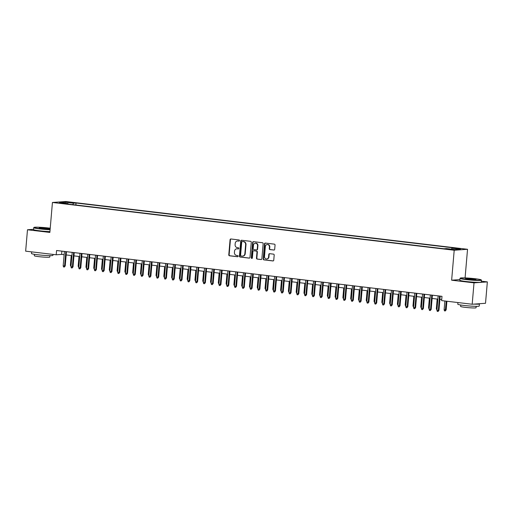 <?xml version="1.0" encoding="UTF-8"?>
<svg xmlns="http://www.w3.org/2000/svg" width="513" height="513" viewBox="0 0 513 513"><rect width="100%" height="100%" fill="white"/><g stroke="black" fill="none" stroke-linecap="round" stroke-linejoin="round"><path stroke-width="0.77" d="M239.513 240.597A0.59 0.539 -94.1 0 0 239.032 239.949L230.908 238.981A0.846 0.769 -94.1 0 0 230.074 239.731L228.779 254.852A0.846 0.769 -94.1 0 0 229.471 255.782L237.59 256.744A0.59 0.539 -94.1 0 0 238.173 256.218A0.59 0.539 -94.1 0 0 237.692 255.57L236.64 255.442A2.706 2.456 -94.1 0 1 234.422 252.467L234.531 251.203A2.706 2.456 -94.1 0 1 237.211 248.811L238.263 248.933A0.59 0.539 -94.1 0 0 238.846 248.407A0.59 0.539 -94.1 0 0 238.359 247.76L237.307 247.632A2.706 2.456 -94.1 0 1 235.095 244.656L235.204 243.393A2.706 2.456 -94.1 0 1 237.878 241.001L238.93 241.123A0.59 0.539 -94.1 0 0 239.513 240.597M460.405 248.613L456.506 248.459L460.405 248.613M273.852 250.068A0.846 0.769 -94.1 0 0 274.686 249.318L275.051 245.079A0.846 0.769 -94.1 0 0 274.359 244.15L265.343 243.072A0.846 0.769 -94.1 0 0 264.503 243.822L263.207 258.943A0.846 0.769 -94.1 0 0 263.9 259.873L272.916 260.944A0.846 0.769 -94.1 0 0 273.756 260.194L274.192 255.07A0.846 0.769 -94.1 0 0 273.5 254.14L269.639 253.685A0.846 0.769 -94.1 0 0 268.806 254.435L268.588 256.975A2.264 2.052 -94.1 0 1 264.496 256.487L265.349 246.535A2.264 2.052 -94.1 0 1 269.44 247.022L269.299 248.677A0.846 0.769 -94.1 0 0 269.992 249.613L274.115 250.049M459.898 279.598L451.639 280.194L474.018 282.855L472.184 304.247L485.516 303.286L487.35 281.9L481.367 281.188M451.639 280.194L454.204 250.241L52.435 202.475L65.767 201.519L467.535 249.286L454.204 250.241M33.569 229.33L27.484 229.766L49.87 232.427L52.435 202.475M27.484 229.766L25.65 251.158L56.212 254.788L61.611 254.403L64.131 254.698M472.184 304.247L441.629 300.612L441.994 296.334L56.577 250.511L56.212 254.788M251.28 242.251A0.846 0.769 -94.1 0 0 250.588 241.322L241.572 240.251A0.846 0.769 -94.1 0 0 240.738 241.001L239.436 256.115A0.846 0.769 -94.1 0 0 240.129 257.045L249.151 258.122A0.846 0.769 -94.1 0 0 249.985 257.372L251.28 242.251M253.454 241.661L262.476 242.732A0.846 0.769 -94.1 0 1 263.169 243.662L261.867 258.783A0.846 0.769 -94.1 0 1 261.034 259.533L257.173 259.071A0.846 0.769 -94.1 0 1 256.481 258.142L257.007 252.011A0.846 0.769 -94.1 0 0 256.314 251.081L253.755 250.774A0.846 0.769 -94.1 0 0 252.922 251.524L252.37 257.911A0.59 0.539 -94.1 0 1 251.877 258.437A0.59 0.539 -94.1 0 1 251.299 257.782L252.62 242.412A0.846 0.769 -94.1 0 1 253.454 241.661M67.966 202.385L73.455 202.738L67.966 202.385M451.44 249.164L451.927 248.183L454.447 247.997L76.039 203.013L73.519 203.193L72.808 204.629M451.927 248.183L460.488 249.196L455.018 249.594L446.451 248.574L443.931 248.754L65.523 203.764L68.043 203.584L59.476 202.564L64.952 202.173L73.519 203.193M474.018 282.855L487.35 281.9M465.079 277.911L467.535 249.286M66.171 254.942L71.916 255.628M73.955 255.872L79.701 256.551M81.74 256.795L87.492 257.475M89.531 257.718L95.277 258.405M97.316 258.648L103.062 259.328M105.101 259.572L110.846 260.258M112.886 260.495L118.631 261.181M120.67 261.425L126.422 262.105M128.462 262.348L134.207 263.034M136.246 263.272L141.992 263.958M144.031 264.201L149.777 264.881M151.816 265.125L157.562 265.811M159.607 266.048L165.353 266.734M167.392 266.978L173.137 267.658M175.177 267.901L180.922 268.588M182.961 268.831L188.707 269.511M190.746 269.755L196.498 270.434M198.537 270.678L204.283 271.364M206.322 271.608L212.068 272.288M214.107 272.531L219.853 273.217M221.892 273.455L227.637 274.141M229.677 274.384L235.429 275.064M237.468 275.308L243.213 275.994M245.252 276.231L250.998 276.917M253.037 277.161L258.783 277.841M260.822 278.084L266.574 278.771M268.613 279.014L274.359 279.694M276.398 279.938L282.144 280.617M284.183 280.861L289.928 281.547M291.968 281.791L297.713 282.471M299.752 282.714L305.504 283.4M307.543 283.638L313.289 284.324M315.328 284.568L321.074 285.247M323.113 285.491L328.859 286.177M330.898 286.414L336.65 287.1M338.689 287.344L344.435 288.024M346.474 288.268L352.219 288.954M354.259 289.191L360.004 289.877M362.043 290.121L367.789 290.8M369.828 291.044L375.58 291.73M377.619 291.974L383.365 292.654M385.404 292.897L391.15 293.577M393.189 293.821L398.934 294.507M400.974 294.751L406.719 295.43M408.765 295.674L414.51 296.36M416.55 296.597L422.295 297.284M424.334 297.527L430.08 298.207M432.119 298.451L437.865 299.137M439.904 299.374L441.712 299.592M61.893 251.146L61.611 254.403M75.873 204.995L76.039 203.013M68.216 204.084L68.043 203.584M65.337 203.263L64.952 202.173M239.186 241.084L238.237 240.975A2.706 2.456 -94.1 0 0 237.814 240.963L237.455 240.988M236.788 248.799L237.147 248.773A2.706 2.456 -94.1 0 1 237.57 248.786L238.513 248.895M230.965 238.987A0.846 0.769 -94.1 0 0 230.433 239.706L229.138 254.82A0.846 0.769 -94.1 0 0 229.83 255.756L237.846 256.705M241.623 240.257A0.846 0.769 -94.1 0 0 241.097 240.975L239.802 256.09A0.846 0.769 -94.1 0 0 240.494 257.019L249.459 258.09M242.309 241.527A0.59 0.539 -94.1 0 0 241.726 242.053L240.591 255.32A0.59 0.539 -94.1 0 0 241.072 255.974L242.181 256.102A2.706 2.456 -94.1 0 0 244.855 253.704L245.637 244.637A2.706 2.456 -94.1 0 0 243.419 241.655L242.675 241.501A0.59 0.539 -94.1 0 0 242.489 241.514M242.604 256.115L242.963 256.09A2.706 2.456 -94.1 0 0 245.22 253.679L244.855 253.704M242.675 241.501L243.778 241.629A2.706 2.456 -94.1 0 1 245.996 244.611L245.22 253.679M261.341 259.501L257.173 259.071M253.852 250.767A0.846 0.769 -94.1 0 1 254.115 250.748L256.673 251.056A0.846 0.769 -94.1 0 1 257.366 251.986L256.84 258.116A0.846 0.769 -94.1 0 0 257.532 259.046M253.512 241.668A0.846 0.769 -94.1 0 0 252.98 242.386L251.665 257.757A0.59 0.539 -94.1 0 0 252.056 258.385M257.552 245.65A2.264 2.052 -94.1 0 0 253.467 245.163L253.166 248.67A0.846 0.769 -94.1 0 0 253.858 249.6L256.417 249.908A0.846 0.769 -94.1 0 0 257.25 249.158L257.552 245.65L257.911 245.624A2.264 2.052 -94.1 0 0 255.705 243.124L255.346 243.149M256.776 249.882A0.846 0.769 -94.1 0 0 257.616 249.132L257.25 249.158M257.911 245.624L257.616 249.132M267.235 244.521L267.594 244.496A2.264 2.052 -94.1 0 1 269.8 246.997L269.658 248.651A0.846 0.769 -94.1 0 0 270.351 249.581L274.16 250.036M266.702 258.988L267.068 258.962A2.264 2.052 -94.1 0 0 268.947 256.949L268.588 256.975M269.697 253.691A0.846 0.769 -94.1 0 0 269.165 254.41L268.947 256.949M265.394 243.079A0.846 0.769 -94.1 0 0 264.862 243.797L263.567 258.918A0.846 0.769 -94.1 0 0 264.259 259.847L273.224 260.912M70.986 266.465L70.384 265.298L71.217 255.545M70.384 265.298L71.083 265.381M65.811 251.607L64.58 265.978L65.228 265.933L64.317 267.042L64.58 265.978L63.176 265.811L64.407 251.441M65.228 265.933L66.446 251.684M64.317 267.042L63.535 266.952L63.176 265.811M50.229 228.208A10.504 0.757 4.9 0 0 48.85 228.035A10.504 0.757 4.9 0 0 34.018 227.4A10.504 0.757 4.9 0 0 40.059 228.663A10.504 0.757 4.9 0 0 50.12 229.471M50.101 229.753A10.76 0.776 -175.1 0 1 39.931 228.933A10.76 0.776 -175.1 0 1 33.711 227.689A10.76 0.776 -175.1 0 1 33.743 227.631L34.018 227.4M46.651 228.195A5.252 0.378 -175.1 0 1 49.671 228.824A5.252 0.378 -175.1 0 1 42.258 228.509A5.252 0.378 -175.1 0 1 39.232 227.932A5.252 0.378 -175.1 0 1 46.651 228.195M49.21 228.913A4.995 0.359 4.9 0 0 46.523 228.458A4.995 0.359 4.9 0 0 39.668 228.099M53.025 254.41L52.942 255.365A10.76 0.776 -175.1 0 1 37.712 254.769A10.76 0.776 -175.1 0 1 31.492 253.531L31.633 251.87M40.104 252.871A10.76 0.776 -175.1 0 1 37.898 252.633A10.76 0.776 -175.1 0 1 35.904 252.377M49.889 255.647L49.767 257.077A7.746 0.558 -175.1 0 1 38.808 256.647A7.746 0.558 -175.1 0 1 34.326 255.756L34.448 254.32M49.934 231.632A10.76 0.776 -175.1 0 1 39.77 230.812A10.76 0.776 -175.1 0 1 33.544 229.567L33.711 227.689M475.141 278.719A10.504 0.757 4.9 0 0 460.315 278.084A10.504 0.757 4.9 0 0 466.349 279.348A10.504 0.757 4.9 0 0 481.188 279.874A10.504 0.757 4.9 0 0 475.141 278.719M481.188 279.874L481.425 280.149A10.76 0.776 -175.1 0 1 481.45 280.207A10.76 0.776 -175.1 0 1 466.221 279.611A10.76 0.776 -175.1 0 1 460.001 278.367A10.76 0.776 -175.1 0 1 460.033 278.315L460.315 278.084M472.948 278.873A5.252 0.378 -175.1 0 1 475.961 279.508A5.252 0.378 -175.1 0 1 468.549 279.187A5.252 0.378 -175.1 0 1 465.522 278.61A5.252 0.378 -175.1 0 1 472.948 278.873M475.506 279.598A4.995 0.359 4.9 0 0 472.813 279.136A4.995 0.359 4.9 0 0 465.964 278.777M479.219 303.741A10.76 0.776 -175.1 0 1 479.418 303.908L479.232 306.049A10.76 0.776 -175.1 0 1 464.009 305.453A10.76 0.776 -175.1 0 1 457.788 304.209L457.929 302.548M466.394 303.555A10.76 0.776 -175.1 0 1 464.188 303.311A10.76 0.776 -175.1 0 1 462.2 303.055M476.186 306.332L476.064 307.762A7.746 0.558 -175.1 0 1 465.099 307.332A7.746 0.558 -175.1 0 1 460.623 306.434L460.745 305.004M481.45 280.207L481.29 282.092A10.76 0.776 -175.1 0 1 466.06 281.496A10.76 0.776 -175.1 0 1 459.84 280.252L460.001 278.367M479.418 303.908A10.76 0.776 -175.1 0 1 473.948 304.119M78.771 267.388L78.168 266.221L79.002 256.468M78.168 266.221L78.867 266.305M86.562 268.318L85.953 267.151L86.793 257.391M85.953 267.151L86.652 267.228M94.347 269.242L93.744 268.075L94.578 258.321M93.744 268.075L94.437 268.158M102.132 270.165L101.529 268.998L102.363 259.245M101.529 268.998L102.228 269.081M73.596 252.537L72.365 266.907L73.013 266.863L72.102 267.972L72.365 266.907L70.967 266.741L72.198 252.37M73.013 266.863L74.238 252.608M72.102 267.972L71.326 267.876L70.967 266.741M81.381 253.46L80.15 267.831L80.797 267.786L79.887 268.895L80.15 267.831L78.752 267.664L79.983 253.294M80.797 267.786L82.022 253.537M79.887 268.895L79.111 268.806L78.752 267.664M89.172 254.384L87.941 268.754L88.589 268.709L87.678 269.825L87.941 268.754L86.537 268.594L87.768 254.217M88.589 268.709L89.807 254.461M87.678 269.825L86.896 269.729L86.537 268.594M96.957 255.314L95.726 269.684L96.373 269.639L95.463 270.749L95.726 269.684L94.321 269.517L95.553 255.147M96.373 269.639L97.592 255.384M95.463 270.749L94.681 270.652L94.321 269.517M109.917 271.095L109.314 269.928L110.148 260.174M109.314 269.928L110.013 270.011M104.742 256.237L103.511 270.608L104.158 270.563L103.248 271.672L103.511 270.608L102.106 270.441L103.344 256.07M104.158 270.563L105.383 256.314M103.248 271.672L102.472 271.582L102.106 270.441M117.701 272.018L117.099 270.851L117.939 261.098M117.099 270.851L117.798 270.935M112.527 257.16L111.295 271.537L111.943 271.486L111.032 272.602L111.295 271.537L109.897 271.371L111.129 256.994M111.943 271.486L113.168 257.237M111.032 272.602L110.257 272.506L109.897 271.371M125.493 272.948L124.883 271.775L125.723 262.021M124.883 271.775L125.582 271.858M120.318 258.09L119.08 272.461L119.734 272.416L118.817 273.525L119.08 272.461L117.682 272.294L118.913 257.924M119.734 272.416L120.953 258.167M118.817 273.525L118.041 273.435L117.682 272.294M133.277 273.871L132.675 272.704L133.508 262.951M132.675 272.704L133.367 272.788M128.103 259.014L126.871 273.384L127.519 273.339L126.608 274.449L126.871 273.384L125.467 273.217L126.698 258.847M127.519 273.339L128.737 259.091M126.608 274.449L125.826 274.359L125.467 273.217M141.062 274.795L140.459 273.628L141.293 263.874M140.459 273.628L141.158 273.711M135.887 259.937L134.656 274.314L135.304 274.263L134.393 275.378L134.656 274.314L133.252 274.147L134.483 259.77M135.304 274.263L136.522 260.014M134.393 275.378L133.611 275.282L133.252 274.147M148.847 275.725L148.244 274.551L149.078 264.798M148.244 274.551L148.943 274.635M143.672 260.867L142.441 275.237L143.089 275.192L142.178 276.302L142.441 275.237L141.037 275.071L142.274 260.7M143.089 275.192L144.313 260.944M142.178 276.302L141.402 276.212L141.037 275.071M156.638 276.648L156.029 275.481L156.869 265.728M156.029 275.481L156.728 275.564M151.457 261.79L150.226 276.161L150.873 276.116L149.963 277.225L150.226 276.161L148.828 275.994L150.059 261.624M150.873 276.116L152.098 261.867M149.963 277.225L149.187 277.135L148.828 275.994M164.423 277.571L163.814 276.404L164.654 266.651M163.814 276.404L164.513 276.488M159.248 262.714L158.01 277.091L158.664 277.039L157.754 278.155L158.01 277.091L156.612 276.924L157.844 262.547M158.664 277.039L159.883 262.791M157.754 278.155L156.972 278.059L156.612 276.924M172.208 278.501L171.605 277.334L172.439 267.574M171.605 277.334L172.304 277.411M167.033 263.644L165.802 278.014L166.449 277.969L165.539 279.078L165.802 278.014L164.397 277.847L165.628 263.477M166.449 277.969L167.668 263.72M165.539 279.078L164.756 278.989L164.397 277.847M179.992 279.425L179.39 278.258L180.223 268.504M179.39 278.258L180.089 278.341M174.818 264.567L173.586 278.937L174.234 278.892L173.323 280.008L173.586 278.937L172.182 278.771L173.413 264.4M174.234 278.892L175.459 264.644M173.323 280.008L172.548 279.912L172.182 278.771M187.777 280.348L187.174 279.181L188.014 269.428M187.174 279.181L187.873 279.264M182.602 265.497L181.371 279.867L182.019 279.822L181.108 280.932L181.371 279.867L179.973 279.7L181.204 265.33M182.019 279.822L183.244 265.567M181.108 280.932L180.332 280.835L179.973 279.7M195.568 281.278L194.959 280.111L195.799 270.357M194.959 280.111L195.658 280.194M190.387 266.42L189.156 280.791L189.804 280.746L188.893 281.855L189.156 280.791L187.758 280.624L188.989 266.253M189.804 280.746L191.028 266.497M188.893 281.855L188.117 281.765L187.758 280.624M203.353 282.201L202.75 281.034L203.584 271.281M202.75 281.034L203.443 281.118M198.178 267.344L196.947 281.72L197.595 281.669L196.684 282.785L196.947 281.72L195.543 281.554L196.774 267.177M197.595 281.669L198.813 267.42M196.684 282.785L195.902 282.689L195.543 281.554M211.138 283.125L210.535 281.958L211.369 272.204M210.535 281.958L211.234 282.041M205.963 268.273L204.732 282.644L205.38 282.599L204.469 283.708L204.732 282.644L203.328 282.477L204.559 268.107M205.38 282.599L206.598 268.344M204.469 283.708L203.687 283.618L203.328 282.477M218.923 284.055L218.32 282.887L219.154 273.134M218.32 282.887L219.019 282.971M213.748 269.197L212.517 283.567L213.164 283.522L212.254 284.632L212.517 283.567L211.112 283.4L212.35 269.03M213.164 283.522L214.389 269.274M212.254 284.632L211.478 284.542L211.112 283.4M226.714 284.978L226.105 283.811L226.945 274.057M226.105 283.811L226.804 283.894M221.533 270.12L220.301 284.497L220.949 284.446L220.039 285.561L220.301 284.497L218.904 284.33L220.135 269.953M220.949 284.446L222.174 270.197M220.039 285.561L219.263 285.465L218.904 284.33M234.499 285.908L233.89 284.734L234.73 274.981M233.89 284.734L234.588 284.818M229.324 271.05L228.086 285.42L228.74 285.375L227.823 286.485L228.086 285.42L226.688 285.254L227.919 270.883M228.74 285.375L229.959 271.127M227.823 286.485L227.047 286.395L226.688 285.254M242.283 286.831L241.681 285.664L242.514 275.911M241.681 285.664L242.373 285.747M237.109 271.973L235.877 286.344L236.525 286.299L235.614 287.408L235.877 286.344L234.473 286.177L235.704 271.807M236.525 286.299L237.743 272.05M235.614 287.408L234.832 287.318L234.473 286.177M250.068 287.755L249.465 286.587L250.299 276.834M249.465 286.587L250.164 286.671M244.893 272.897L243.662 287.274L244.31 287.222L243.399 288.338L243.662 287.274L242.258 287.107L243.489 272.73M244.31 287.222L245.535 272.974M243.399 288.338L242.617 288.242L242.258 287.107M257.853 288.684L257.25 287.511L258.084 277.757M257.25 287.511L257.949 287.594M252.678 273.827L251.447 288.197L252.095 288.152L251.184 289.261L251.447 288.197L250.049 288.03L251.28 273.66M252.095 288.152L253.319 273.904M251.184 289.261L250.408 289.172L250.049 288.03M265.644 289.608L265.035 288.441L265.875 278.687M265.035 288.441L265.734 288.524M273.429 290.531L272.826 289.364L273.66 279.611M272.826 289.364L273.519 289.447M281.214 291.461L280.611 290.294L281.445 280.534M280.611 290.294L281.31 290.371M260.463 274.75L259.232 289.12L259.879 289.075L258.969 290.185L259.232 289.12L257.834 288.954L259.065 274.583M259.879 289.075L261.104 274.827M258.969 290.185L258.193 290.095L257.834 288.954M268.254 275.68L267.023 290.05L267.671 290.005L266.76 291.115L267.023 290.05L265.619 289.883L266.85 275.513M267.671 290.005L268.889 275.75M266.76 291.115L265.978 291.018L265.619 289.883M276.039 276.603L274.808 290.974L275.455 290.929L274.545 292.038L274.808 290.974L273.403 290.807L274.635 276.436M275.455 290.929L276.674 276.68M274.545 292.038L273.762 291.948L273.403 290.807M288.999 292.384L288.396 291.217L289.229 281.464M288.396 291.217L289.095 291.301M283.824 277.527L282.592 291.897L283.24 291.852L282.33 292.968L282.592 291.897L281.188 291.73L282.426 277.36M283.24 291.852L284.465 277.604M282.33 292.968L281.554 292.872L281.188 291.73M296.79 293.308L296.181 292.141L297.021 282.387M296.181 292.141L296.88 292.224M291.608 278.456L290.377 292.827L291.025 292.782L290.114 293.891L290.377 292.827L288.979 292.66L290.211 278.29M291.025 292.782L292.25 278.527M290.114 293.891L289.338 293.795L288.979 292.66M304.575 294.238L303.965 293.07L304.805 283.317M303.965 293.07L304.664 293.154M299.4 279.38L298.162 293.75L298.816 293.705L297.899 294.815L298.162 293.75L296.764 293.583L297.995 279.213M298.816 293.705L300.034 279.457M297.899 294.815L297.123 294.725L296.764 293.583M312.359 295.161L311.757 293.994L312.59 284.24M311.757 293.994L312.449 294.077M307.184 280.303L305.953 294.68L306.601 294.629L305.69 295.744L305.953 294.68L304.549 294.513L305.78 280.136M306.601 294.629L307.819 280.38M305.69 295.744L304.908 295.648L304.549 294.513M320.144 296.091L319.541 294.917L320.375 285.164M319.541 294.917L320.24 295.001M314.969 281.233L313.738 295.603L314.386 295.559L313.475 296.668L313.738 295.603L312.334 295.437L313.565 281.066M314.386 295.559L315.604 281.304M313.475 296.668L312.693 296.578L312.334 295.437M327.929 297.014L327.326 295.847L328.16 286.094M327.326 295.847L328.025 295.93M322.754 282.156L321.523 296.527L322.17 296.482L321.26 297.591L321.523 296.527L320.118 296.36L321.356 281.99M322.17 296.482L323.395 282.233M321.26 297.591L320.484 297.502L320.118 296.36M335.72 297.938L335.111 296.771L335.951 287.017M335.111 296.771L335.81 296.854M330.539 283.08L329.308 297.457L329.955 297.405L329.045 298.521L329.308 297.457L327.91 297.29L329.141 282.913M329.955 297.405L331.18 283.157M329.045 298.521L328.269 298.425L327.91 297.29M343.505 298.867L342.896 297.694L343.736 287.94M342.896 297.694L343.595 297.777M338.33 284.01L337.092 298.38L337.746 298.335L336.836 299.445L337.092 298.38L335.694 298.213L336.926 283.843M337.746 298.335L338.965 284.087M336.836 299.445L336.053 299.355L335.694 298.213M351.29 299.791L350.687 298.624L351.52 288.87M350.687 298.624L351.386 298.707M346.115 284.933L344.883 299.303L345.531 299.259L344.621 300.368L344.883 299.303L343.479 299.137L344.71 284.766M345.531 299.259L346.75 285.01M344.621 300.368L343.838 300.278L343.479 299.137M359.074 300.714L358.472 299.547L359.305 289.794M358.472 299.547L359.171 299.63M353.899 285.856L352.668 300.233L353.316 300.182L352.405 301.298L352.668 300.233L351.264 300.067L352.502 285.69M353.316 300.182L354.541 285.933M352.405 301.298L351.629 301.202L351.264 300.067M366.859 301.644L366.256 300.471L367.096 290.717M366.256 300.471L366.955 300.554M361.684 286.786L360.453 301.157L361.101 301.112L360.19 302.221L360.453 301.157L359.055 300.99L360.286 286.62M361.101 301.112L362.325 286.863M360.19 302.221L359.414 302.131L359.055 300.99M374.65 302.567L374.041 301.4L374.881 291.647M374.041 301.4L374.74 301.484M369.475 287.71L368.238 302.08L368.885 302.035L367.975 303.151L368.238 302.08L366.84 301.913L368.071 287.543M368.885 302.035L370.11 287.787M367.975 303.151L367.199 303.055L366.84 301.913M382.435 303.491L381.832 302.324L382.666 292.57M381.832 302.324L382.525 302.407M377.26 288.639L376.029 303.01L376.677 302.965L375.766 304.074L376.029 303.01L374.625 302.843L375.856 288.473M376.677 302.965L377.895 288.71M375.766 304.074L374.984 303.978L374.625 302.843M390.22 304.421L389.617 303.254L390.451 293.5M389.617 303.254L390.316 303.337M385.045 289.563L383.814 303.933L384.461 303.888L383.551 304.998L383.814 303.933L382.409 303.767L383.641 289.396M384.461 303.888L385.68 289.64M383.551 304.998L382.769 304.908L382.409 303.767M398.005 305.344L397.402 304.177L398.235 294.424M397.402 304.177L398.101 304.26M392.83 290.486L391.599 304.863L392.246 304.812L391.336 305.928L391.599 304.863L390.194 304.696L391.432 290.32M392.246 304.812L393.471 290.563M391.336 305.928L390.56 305.831L390.194 304.696M405.796 306.267L405.187 305.1L406.027 295.347M405.187 305.1L405.886 305.184M400.615 291.416L399.383 305.786L400.031 305.742L399.12 306.851L399.383 305.786L397.985 305.62L399.217 291.249M400.031 305.742L401.256 291.487M399.12 306.851L398.345 306.761L397.985 305.62M413.581 307.197L412.971 306.03L413.811 296.277M412.971 306.03L413.67 306.114M408.406 292.339L407.168 306.71L407.822 306.665L406.905 307.774L407.168 306.71L405.77 306.543L407.001 292.173M407.822 306.665L409.041 292.416M406.905 307.774L406.129 307.685L405.77 306.543M421.365 308.121L420.763 306.954L421.596 297.2M420.763 306.954L421.462 307.037M416.19 293.263L414.959 307.64L415.607 307.588L414.696 308.704L414.959 307.64L413.555 307.473L414.786 293.096M415.607 307.588L416.825 293.34M414.696 308.704L413.914 308.608L413.555 307.473M429.15 309.05L428.547 307.877L429.381 298.124M428.547 307.877L429.246 307.96M423.975 294.193L422.744 308.563L423.392 308.518L422.481 309.628L422.744 308.563L421.34 308.396L422.571 294.026M423.392 308.518L424.617 294.27M422.481 309.628L421.705 309.538L421.34 308.396M436.935 309.974L436.332 308.807L437.172 299.053M436.332 308.807L437.031 308.89M431.76 295.116L430.529 309.486L431.176 309.442L430.266 310.551L430.529 309.486L429.131 309.32L430.362 294.949M431.176 309.442L432.401 295.193M430.266 310.551L429.49 310.461L429.131 309.32M446.169 309.852L445.258 310.961L444.482 310.872L444.117 309.73L446.169 309.852L446.906 301.24M445.258 310.961L446.272 301.163M444.117 309.73L444.867 300.996M439.545 296.039L438.314 310.416L438.961 310.365L438.051 311.481L438.314 310.416L436.916 310.25L438.147 295.873M438.961 310.365L440.186 296.116M438.051 311.481L437.275 311.385L436.916 310.25M70.166 202.641L70.204 202.225M71.884 202.782L71.916 202.43M238.237 240.975L237.878 241.001M237.57 248.786L237.211 248.811M229.83 255.756L229.471 255.782M229.138 254.82L228.779 254.852M230.433 239.706L230.074 239.731M240.494 257.019L240.129 257.045M239.802 256.09L239.436 256.115M241.097 240.975L240.738 241.001M245.996 244.611L245.637 244.637M243.778 241.629L243.419 241.655M256.84 258.116L256.481 258.142M257.366 251.986L257.007 252.011M256.673 251.056L256.314 251.081M254.115 250.748L253.755 250.774M251.665 257.757L251.299 257.782M252.98 242.386L252.62 242.412M270.351 249.581L269.992 249.613M269.658 248.651L269.299 248.677M269.8 246.997L269.44 247.022M269.165 254.41L268.806 254.435M264.259 259.847L263.9 259.873M263.567 258.918L263.207 258.943M264.862 243.797L264.503 243.822M242.578 241.495L242.219 241.52M253.98 250.748L253.621 250.774M256.91 249.882L256.551 249.908"/></g></svg>
